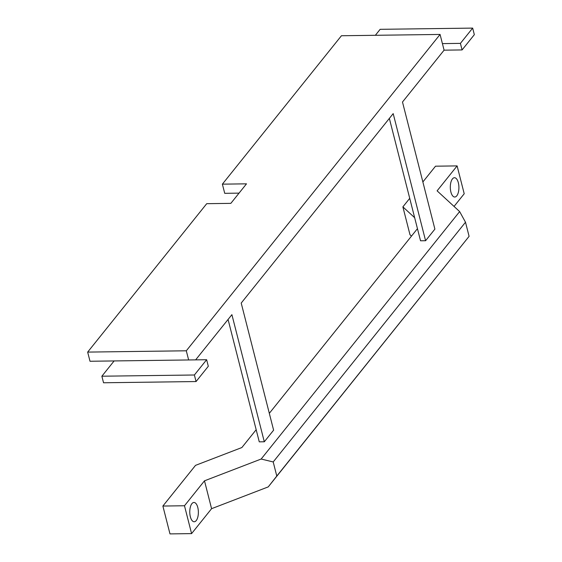 <?xml version="1.0" encoding="UTF-8"?>
<svg xmlns="http://www.w3.org/2000/svg" width="562" height="562" viewBox="0 0 562 562"><rect width="100%" height="100%" fill="white"/><g stroke="black" fill="none" stroke-linecap="round" stroke-linejoin="round"><path stroke-width="0.84" d="M389.347 118.399L420.545 240.789L425.589 240.726L434.89 229.127L402.49 102.017L444.085 50.166L440.074 34.444L186.303 350.793L87.665 352.093L206.718 203.683L230.842 203.36L246.5 183.837L222.383 184.153L341.436 35.743L440.074 34.444M195.646 359.863L231.902 314.671L264.302 441.781L273.61 430.176L241.21 303.066L393.189 113.615L425.589 240.726M206.64 359.722L194.389 374.994L196.061 381.549L208.312 366.276L206.64 359.722L188.642 359.961L186.303 350.793M194.389 374.994L101.87 376.21L114.121 360.937L188.642 359.961M196.061 381.549L103.541 382.771L101.87 376.21M375.353 35.294L380.144 29.322L472.663 28.1L474.335 34.661L462.083 49.934L460.411 43.372L442.413 43.611M472.663 28.1L460.411 43.372M444.085 50.166L462.083 49.934M239.047 193.131L224.723 193.321L222.383 184.153M114.121 360.937L90.004 361.261L87.665 352.093M450.893 192.014A9.652 4.299 -90.8 0 1 454.489 177.718A9.652 4.299 -90.8 0 1 458.915 187.315A9.652 4.299 -90.8 0 1 454.742 197.023A9.652 4.299 -90.8 0 1 450.893 192.014M190.349 516.752A9.652 4.299 -90.8 0 1 193.946 502.463A9.652 4.299 -90.8 0 1 198.372 512.059A9.652 4.299 -90.8 0 1 194.199 521.761A9.652 4.299 -90.8 0 1 190.349 516.752M162.882 506.046L169.984 533.9L191.586 533.612L184.484 505.758L162.882 506.046L195.52 465.364L241.871 447.542L256.174 429.712M269.317 413.33L417.454 228.664M414.665 217.712L402.884 206.865L409.979 234.719L411.482 236.103M402.884 206.865L409.726 198.337M422.87 181.955L435.515 166.19L457.11 165.902L437.11 190.841L459.646 211.586L465.498 222.229L273.202 461.95L261.147 459.035L204.491 480.819L184.484 505.758M454.047 206.43L464.212 193.757L457.11 165.902M276.792 476.049L469.094 236.335L268.25 486.889L276.792 476.049L273.202 461.95M469.094 236.335L465.498 222.229M191.586 533.612L211.586 508.68L268.25 486.889M211.586 508.68L204.491 480.819M261.147 459.035L459.646 211.586M228.067 319.455L259.265 441.844L264.302 441.781"/></g></svg>
